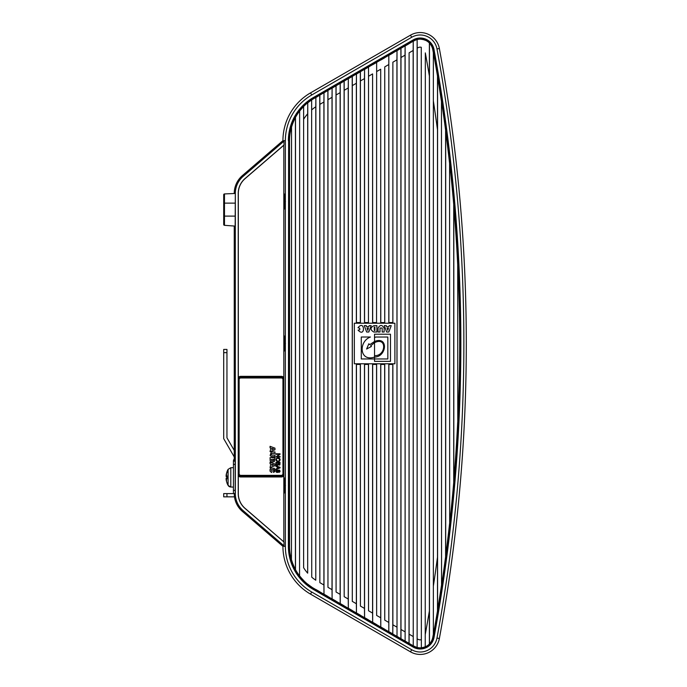 <?xml version="1.0" encoding="UTF-8"?>
<svg xmlns="http://www.w3.org/2000/svg" width="687" height="687" viewBox="0 0 687 687"><rect width="100%" height="100%" fill="white"/><g stroke="black" fill="none" stroke-linecap="round" stroke-linejoin="round"><path stroke-width="1.03" d="M270.137 455.455L271.21 452.055L270.137 455.455L271.219 456.494A28.201 8.081 110.9 0 0 272.043 456.623L274.972 456.623L274.972 455.112L271.975 455.112A106.725 8.484 130.2 0 1 271.339 454.888L271.339 453.652A102.672 8.467 51.4 0 1 271.975 453.429L274.972 453.429L274.972 451.917L272.043 451.917A57.948 7.239 128.4 0 0 271.21 452.055L272.043 451.917M271.975 453.429L271.142 454.013M271.339 454.888L271.339 453.652L271.339 454.888L271.975 455.112M272.043 456.623L271.219 456.494M271.932 449.513L271.932 448.431L273.692 448.972L271.932 449.513M270.051 447.864L270.867 448.104L270.051 451.66L274.972 449.813L274.972 448.156L270.051 446.31L270.051 447.864M239.136 379.602L239.136 473.721A1.623 1.623 0 0 0 240.759 475.344L281.327 475.344A1.623 1.623 0 0 0 282.95 473.721L282.95 379.602A1.623 1.623 0 0 0 281.327 377.979L240.759 377.979A1.623 1.623 0 0 0 239.136 379.602M280.047 459.191L279.832 460.745L277.977 461.681L276.122 460.719L276.148 458.684M277.059 472.501L275.865 471.153L276.226 470.174L276.226 472.132L277.763 472.312L277.067 472.51M279.557 470.131L280.047 471.145L279.738 472.012L278.484 472.192L279.068 472.338L280.021 471.437L279.652 470.2L276.251 470.157M278.158 470.586L279.54 470.123M274.268 461.673L271.305 461.999L270.189 460.814L271.588 462.085L274.268 461.673L274.972 457.654L270.051 457.654L270.189 460.814M270.077 469.341L270.163 471.368L271.666 472.51L270.163 471.368L269.965 470.226M270.206 468.972L271.022 468.096L274.396 468.371L271.022 468.096A523.417 29.206 -158.7 0 0 270.206 468.972M274.955 469.367L274.68 471.668L273.529 472.458L274.989 470.93L274.396 468.371M273.529 472.458L273.503 469.453L273.83 470.647M273.503 469.461L271.125 469.994M271.417 469.496L272.069 471.179L271.417 469.496M277.746 465.254L276.586 465.331L277.746 465.254A91.319 9.292 48.1 0 0 278.115 464.678L279.523 465.09A1004.265 30.752 -137 0 0 279.91 464.644L279.523 465.09L278.115 464.678L277.677 465.297M276.586 465.331L275.934 463.923A65.617 5.925 119.1 0 0 276.002 464.584L275.934 462.36L280.03 462.36L279.91 464.644M279.523 459.156L277.926 458.323L279.24 458.736L279.626 459.921L278.853 460.951L277.582 461.097L276.406 460.196L276.603 458.89M276.758 460.728L277.823 461.114M277.831 461.114L278.853 460.951M276.758 458.718A336.415 21.151 51.6 0 1 277.926 458.323M277.934 457.765L276.148 458.684L275.865 459.723L276.122 460.719L277.883 461.681L279.077 461.441L280.107 459.723L279.532 458.306L277.934 457.765M276.389 470.732L277.703 470.561L277.703 471.754L277.703 470.561L277.703 471.754L276.363 470.784M279.008 470.483L279.454 471.626L279.008 470.483L278.536 471.634L279.446 471.634L279.008 470.483L278.536 471.634L279.446 471.634L278.536 471.634L279.446 471.634L278.536 471.634L279.446 471.634L278.536 471.634L279.008 470.483M277.763 472.312L278.158 471.737L278.484 472.192M280.03 454.339L280.03 453.789L275.934 453.789L275.934 454.305L279.154 454.305L275.934 457.018L280.03 457.018L280.03 456.494L276.818 456.494L280.03 454.339M277.617 466.928L279.6 467.598L277.617 468.319L277.617 466.928M280.03 467.907L280.03 467.323L275.934 465.752L275.934 466.327L277.179 466.774L277.179 468.491L275.934 468.963L275.934 469.582L280.03 467.907M276.775 464.807L277.522 464.773L276.44 464.292L276.423 462.901L277.831 462.901L277.763 464.446A18.394 3.306 41.6 0 1 277.522 464.773L277.763 464.446M279.549 463.716L278.561 464.618L278.312 462.901L279.549 462.901L278.905 464.721M271.666 472.51L272.069 471.179M271.932 465.391L271.932 464.309L273.692 464.85L271.932 465.391M270.051 463.742L270.867 463.983L270.051 467.538L274.972 465.692L274.972 464.034L270.051 462.188L270.051 463.742M271.167 459.543L273.855 459.174L273.572 460.402L272.885 460.633L271.648 460.539L271.167 459.543L271.683 460.556M284.487 486.336L284.487 486.336A8.588 5.754 42.4 0 0 284.598 486.92A8.588 4.706 143.3 0 1 284.487 486.533L284.53 487.04A9.712 9.446 -158 0 0 284.658 487.676A9.712 9.446 -158 0 1 284.53 487.04M284.53 483.94L284.487 484.447L284.53 483.94A9.712 9.446 -22 0 1 284.658 483.304A9.712 9.446 -22 0 0 284.53 483.94L284.487 484.447A8.588 4.706 36.7 0 1 284.598 484.06A8.588 5.754 137.6 0 0 284.487 484.636L284.512 485.022M284.487 202.364L284.487 202.364A8.588 5.754 42.4 0 0 284.598 202.94A8.588 4.706 143.3 0 1 284.487 202.553L284.53 203.06A9.712 9.446 -158 0 0 284.658 203.695A9.712 9.446 -158 0 1 284.53 203.06M284.53 199.96L284.487 200.467L284.53 199.96A9.712 9.446 -22 0 1 284.658 199.324A9.712 9.446 -22 0 0 284.53 199.96L284.487 200.467A8.588 4.706 36.7 0 1 284.598 200.08A8.588 5.754 137.6 0 0 284.487 200.664L284.676 201.051M289.425 188.53L289.425 546.337A48.683 48.683 0 0 0 313.761 588.501L413.729 646.209A12.984 12.984 0 0 0 432.982 637.321A1622.72 1622.72 0 0 0 432.982 49.679A12.984 12.984 0 0 0 413.729 40.791L313.761 98.499A48.683 48.683 0 0 0 289.425 140.663L289.425 188.53L289.425 140.663A48.683 48.683 0 0 1 313.761 98.499L413.729 40.791A12.984 12.984 0 0 1 432.982 49.679A1622.72 1622.72 0 0 1 459.045 293.804M453.806 206.409A1039.457 18.137 -90 0 0 453.721 204.417L453.721 482.583A1039.457 18.137 -90 0 0 453.806 480.591L453.806 206.409A1622.522 1622.522 0 0 1 457.697 264.693L457.774 422.307L457.697 264.693M457.697 422.307A1622.522 1622.522 0 0 1 453.806 480.591M449.581 523.623A1622.522 1622.522 0 0 1 445.691 555.543A3350.25 58.472 -90 0 1 445.605 556.839L445.605 130.161A3350.25 58.472 -90 0 1 445.691 131.457A1622.522 1622.522 0 0 1 449.581 163.377L449.667 523.623L449.581 163.377M445.691 555.543L445.691 131.457M441.466 585.453A1622.522 1622.522 0 0 1 437.576 609.962A6418.813 112.024 -90 0 1 437.49 610.983L437.49 76.017A6418.813 112.024 -90 0 1 437.576 77.038A1622.522 1622.522 0 0 1 441.466 101.547L441.552 585.461L441.466 101.547M437.576 609.962L437.576 77.038M429.469 43.204A12.787 12.787 0 0 1 432.793 49.713A1622.522 1622.522 0 0 1 433.351 52.787L433.351 634.213A1622.522 1622.522 0 0 1 432.793 637.287A12.787 12.787 0 0 1 429.469 643.796L429.469 43.204A4829.395 84.286 -90 0 0 429.384 42.998L429.384 76.008A1614.605 1614.605 0 0 0 425.322 52.89L425.236 646.725A12.787 12.787 0 0 1 421.354 647.704L421.268 47.274A4.869 4.869 0 0 0 417.782 47.815L417.207 48.142L417.129 647.377A12.787 12.787 0 0 1 413.823 646.038L413.239 645.703L413.239 41.297L413.153 50.486L409.1 52.83L409.1 643.41L405.124 641.023L405.124 45.977L405.038 55.166L400.985 57.51L400.985 638.73L397.009 636.334L397.009 50.666L396.923 59.855L392.87 62.199L392.87 323.216M433.351 52.787L433.351 634.213M429.469 643.796A4829.395 84.286 -90 0 1 429.384 644.002L429.384 76.008M425.322 52.89L425.236 646.725M421.354 647.704L421.268 47.274M421.354 39.296A12.787 12.787 0 0 1 425.236 40.275M413.239 41.297L413.823 40.962A12.787 12.787 0 0 1 417.129 39.623L417.207 48.142M417.129 39.623L417.129 647.377M413.239 645.703L413.153 50.486M409.1 52.83L409.014 643.264M405.124 641.023L405.038 55.166M405.124 45.977L409.014 43.736M397.009 50.666L400.985 48.27L400.985 57.51M400.899 48.425L400.899 638.575M397.009 636.334L396.923 59.855M392.87 62.199L392.852 323.216M384.754 363.784L384.754 620.121L388.816 622.465L388.816 631.697L388.894 364.436L392.784 364.436L392.852 363.784M392.784 364.436L392.784 633.895L392.87 624.801L396.923 627.145M392.87 363.784L392.87 624.801M388.894 364.436L388.825 363.784M392.784 322.564L388.894 322.564L388.825 323.216M388.894 322.564L388.816 55.304L388.816 64.535L384.754 66.879L384.754 323.216M388.816 323.216L388.816 64.535M388.816 622.465L388.816 363.784M388.885 323.053L392.792 323.053M392.792 363.947L388.885 363.947M392.784 633.895L388.894 631.654M388.894 55.346L392.784 53.105M384.754 66.879L384.737 323.216M303.62 567.711L303.62 106.459L303.62 567.711A40.567 40.567 0 0 0 307.673 573.173L307.759 102.844A48.485 48.485 0 0 1 311.649 100.027L311.735 577.166A40.567 40.567 0 0 0 315.788 580.223L315.874 97.511L319.85 95.115L319.85 582.645L323.903 584.989L323.989 594.178L323.989 92.822L327.957 90.435L327.957 587.325L332.019 589.669L332.104 598.858L332.104 88.142L336.072 85.746L336.072 592.014L340.134 594.358L340.22 603.547L340.22 83.453L344.187 81.066L344.187 596.694L348.24 599.038L348.326 608.227L348.326 78.773L352.302 76.377L352.302 601.383L356.355 603.727L356.441 612.916L356.441 364.436L360.332 364.436L360.4 363.784L360.417 606.063L364.471 608.407L364.557 617.596L364.557 364.436L368.447 364.436L368.515 363.784L368.533 610.752L372.586 613.096L372.672 622.285L372.672 364.436L376.553 364.436L376.631 363.784L376.639 615.432L380.701 617.776L380.787 626.965L380.787 364.436L384.668 364.436L384.737 363.784M384.668 364.436L384.754 620.121M380.787 364.436L380.71 363.784M380.701 617.776L380.701 363.784M376.553 364.436L376.639 615.432M372.672 364.436L372.603 363.784M372.586 613.096L372.586 363.784M368.447 364.436L368.533 610.752M364.557 364.436L364.488 363.784M372.586 323.216L372.586 73.904L368.533 76.248L368.533 67.008L368.447 322.564L364.557 322.564L364.488 323.216M364.557 322.564L364.557 69.404L364.471 78.593L360.417 80.937L360.417 323.216L360.332 322.564L356.441 322.564L356.441 74.084L356.355 83.273L352.302 85.617M364.471 323.216L364.471 78.593M364.471 608.407L364.471 363.784M368.447 322.564L368.533 76.248M380.701 323.216L380.701 69.224L376.639 71.568L376.639 62.328L376.553 322.564L372.672 322.564L372.603 323.216M372.672 322.564L372.586 73.904M376.553 322.564L376.639 71.568M384.668 322.564L380.787 322.564L380.71 323.216M380.787 322.564L380.701 69.224M380.778 323.053L384.677 323.053M384.677 363.947L380.778 363.947M384.668 629.206L380.787 626.965M380.787 60.035L384.668 57.794M376.562 363.947L372.663 363.947M376.553 624.526L372.672 622.285M368.455 363.947L364.548 363.947M368.447 619.837L364.557 617.596M364.548 323.053L368.455 323.053M364.557 69.404L368.447 67.163M372.663 323.053L376.562 323.053M372.672 64.715L376.553 62.474M360.332 364.436L360.417 606.063M356.441 74.084L360.417 71.697L360.417 80.937M360.332 71.843L360.332 322.564M356.441 364.436L356.373 363.784M356.441 322.564L356.373 323.216M356.355 323.216L356.355 83.273M356.355 603.727L356.355 363.784M356.433 323.053L360.34 323.053M360.34 363.947L356.433 363.947M360.332 615.157L356.441 612.916M352.216 76.532L352.302 601.383M348.326 78.773L348.24 87.962L344.187 90.306M348.24 599.038L348.24 87.962M352.216 610.468L348.326 608.227M344.101 81.212L344.187 596.694M340.22 83.453L340.134 92.642L336.072 94.986M340.134 594.358L340.134 92.642M344.101 605.788L340.22 603.547M335.986 85.901L336.072 592.014M332.104 88.142L332.019 97.331L327.957 99.675M332.019 589.669L332.019 97.331M335.986 601.099L332.104 598.858M327.879 90.581L327.957 587.325M323.989 92.822L323.903 102.011L319.85 104.355M323.903 584.989L323.903 102.011M327.879 596.419L323.989 594.178M319.764 95.27L319.85 582.645M315.874 97.511L315.788 106.777A40.567 40.567 0 0 0 311.735 109.834M315.788 580.223L315.788 106.777M319.764 591.73L315.874 589.489M311.649 100.027L311.735 577.166M307.759 102.844L307.673 113.827A40.567 40.567 0 0 0 303.62 119.289M307.673 573.173L307.673 113.827M311.649 586.973A48.485 48.485 0 0 1 307.759 584.156M299.644 111.131L299.566 575.895L299.644 111.131A48.485 48.485 0 0 1 303.534 106.665M303.534 580.335A48.485 48.485 0 0 1 299.644 575.869M295.504 117.331A4945.773 86.313 90 0 0 295.419 117.666L295.419 569.334A4945.773 86.313 90 0 0 295.504 569.669L295.504 117.331A48.571 48.571 0 0 1 299.566 111.105M291.537 127.172L291.451 559.845L291.537 127.172A48.485 48.485 0 0 1 295.419 117.666M295.419 569.334A48.485 48.485 0 0 1 291.537 559.828M291.451 559.845A48.571 48.571 0 0 1 289.536 546.337L289.536 140.663A48.571 48.571 0 0 1 291.451 127.155M299.566 575.895A48.571 48.571 0 0 1 295.504 569.669M303.62 106.459A48.571 48.571 0 0 1 307.673 102.801M315.788 589.54L313.822 588.398A48.571 48.571 0 0 1 311.735 587.127M307.673 584.199A48.571 48.571 0 0 1 303.62 580.541M311.735 99.873A48.571 48.571 0 0 1 313.822 98.602L315.788 97.46M323.903 594.221L319.85 591.885M319.85 95.115L323.903 92.779M332.019 598.909L327.957 596.565M327.957 90.435L332.019 88.091M340.134 603.59L336.072 601.254M336.072 85.746L340.134 83.41M348.24 608.278L344.187 605.934M344.187 81.066L348.24 78.722M356.355 612.959L352.302 610.623M352.302 76.377L356.355 74.041M364.471 617.647L360.417 615.303M360.417 71.697L364.471 69.353M372.586 622.328L368.533 619.992M368.533 67.008L372.586 64.672M380.701 627.016L376.639 624.672M376.639 62.328L380.701 59.984M388.816 631.697L384.754 629.361M384.754 57.639L388.816 55.304M396.923 636.385L392.87 634.041M392.87 52.959L396.923 50.615M400.985 629.49L405.038 631.834M405.038 641.065L400.985 638.73M400.985 48.27L405.038 45.935M409.1 634.17L413.153 636.514M413.153 645.754L409.1 643.41M409.1 43.59L413.153 41.246M417.207 638.858L417.782 639.185A4.869 4.869 0 0 0 421.268 639.726M421.268 647.798A12.873 12.873 0 0 1 417.207 647.48M417.207 39.52A12.873 12.873 0 0 1 421.268 39.202M425.322 634.11A1614.605 1614.605 0 0 0 429.384 610.992M429.384 644.002A12.873 12.873 0 0 1 425.322 646.785M425.322 40.215A12.873 12.873 0 0 1 429.384 42.998M433.437 52.779A1622.608 1622.608 0 0 1 437.49 76.017M437.49 129.843A1614.605 1614.605 0 0 0 433.437 101.393M457.774 264.693A1622.608 1622.608 0 0 1 457.774 422.307M433.437 585.607A1614.605 1614.605 0 0 0 437.49 557.157M437.49 610.983A1622.608 1622.608 0 0 1 433.437 634.221M441.552 101.539A1622.608 1622.608 0 0 1 445.605 130.161M445.605 556.839A1622.608 1622.608 0 0 1 441.552 585.461M449.667 163.377A1622.608 1622.608 0 0 1 453.721 204.417M453.721 482.583A1622.608 1622.608 0 0 1 449.667 523.623M285.363 140.663L285.363 546.337A52.736 52.736 0 0 0 311.735 592.014L411.693 649.73A17.038 17.038 0 0 0 436.975 638.06A1626.773 1626.773 0 0 0 436.975 48.94A17.038 17.038 0 0 0 411.693 37.27L311.735 94.986A52.736 52.736 0 0 0 285.363 140.663L283.989 140.663L283.989 145L245.01 178.586A19.554 19.554 0 0 0 238.226 193.399L238.226 493.601A19.554 19.554 0 0 0 245.01 508.414L283.989 542L245.07 508.354A19.476 19.476 0 0 1 238.303 493.601L238.303 475.868A3.246 3.246 0 0 0 240.742 476.967L281.395 476.967A3.246 3.246 0 0 0 283.834 475.868L283.834 541.76M283.989 542L283.989 546.337L285.363 546.337M283.834 473.721A2.43 2.43 0 0 1 281.395 476.16L240.742 476.16A2.43 2.43 0 0 1 238.32 473.987L238.303 475.868M283.834 475.868L283.834 145.24L245.07 178.646A19.476 19.476 0 0 0 238.303 193.399L238.32 379.344A2.43 2.43 0 0 1 240.742 377.172L281.395 377.172A2.43 2.43 0 0 1 283.834 379.602M238.32 379.344L238.32 473.987M235.323 193.399L235.16 226.178L234.25 226.178L234.25 460.822L235.16 460.822L235.22 490.355L235.16 493.927L234.25 493.927A23.53 23.53 0 0 0 242.417 511.429L243.121 510.613A22.456 22.456 0 0 1 235.323 493.601L235.323 193.399A22.456 22.456 0 0 1 243.121 176.387L283.989 141.17L282.932 140.663A55.175 55.175 0 0 1 310.515 92.882A55.175 55.175 0 0 0 282.932 140.663L242.417 175.571L243.121 176.387M234.25 193.073L235.16 193.073L234.25 193.073A23.53 23.53 0 0 1 242.417 175.571M242.417 511.429L282.932 546.337A55.175 55.175 0 0 0 310.515 594.118A55.175 55.175 0 0 1 282.932 546.337L283.989 545.83L243.121 510.613M410.483 35.166L310.515 92.882L410.483 35.166A19.476 19.476 0 0 1 439.371 48.502A19.468 19.468 0 0 0 410.483 35.166L411.693 37.27M439.362 638.498A1629.203 1629.203 0 0 0 439.362 48.502A1629.212 1629.212 0 0 1 439.371 638.498A19.476 19.476 0 0 1 410.483 651.834A19.468 19.468 0 0 0 439.362 638.498L436.975 638.06M310.515 594.118L410.483 651.834L310.515 594.118L311.735 592.014M284.452 492.854L284.676 485.486C284.014 459.38 284.014 511.592 284.676 485.486L285.483 485.486M284.452 350.859L284.676 343.5C284.014 317.394 284.014 369.597 284.676 343.5L285.483 343.5M284.452 208.882L284.676 201.514C284.014 175.408 284.014 227.62 284.676 201.514L285.483 201.514M288.385 140.663A49.722 49.722 0 0 1 313.246 97.606L413.205 39.889A14.023 14.023 0 0 1 434.004 49.49A1623.759 1623.759 0 0 1 434.004 637.51A14.023 14.023 0 0 1 413.205 647.111L313.246 589.394A49.722 49.722 0 0 1 288.385 546.337L288.609 140.663A49.49 49.49 0 0 1 313.358 97.794L413.316 40.086A13.792 13.792 0 0 1 433.78 49.533A1623.527 1623.527 0 0 1 433.78 637.467A13.792 13.792 0 0 1 413.316 646.914L313.358 589.206A49.49 49.49 0 0 1 288.609 546.337L288.609 140.663M284.658 341.31A9.712 9.446 -22 0 0 284.53 341.946A9.712 9.446 -22 0 1 284.658 341.31M284.53 341.946L284.487 342.452A8.588 4.706 36.7 0 1 284.598 342.074A8.588 5.754 137.6 0 0 284.487 342.65L284.487 342.65M284.658 345.69A9.712 9.446 -158 0 1 284.53 345.054A9.712 9.446 -158 0 0 284.658 345.69M284.487 344.35A8.588 5.754 42.4 0 0 284.598 344.926A8.588 4.706 143.3 0 1 284.487 344.548L284.53 345.054M459.045 393.196A1622.72 1622.72 0 0 1 432.982 637.321A12.984 12.984 0 0 1 413.729 646.209L313.761 588.501A48.683 48.683 0 0 1 289.425 546.337L289.425 499.277M394.896 323.216L354.329 323.216L354.329 363.784L394.896 363.784L394.896 323.216M373.745 332.01L376.871 332.01L376.871 325.647L373.986 325.647C370.104 327.613 370.027 329.734 373.745 332.01M374.913 330.567L374.346 330.567L374.2 327.098L374.913 327.098L374.913 330.567M388.833 332.019L391.212 325.647L389.203 325.647L388.902 326.703L386.678 326.703L386.36 325.638L384.299 325.638L386.678 332.019L388.833 332.019M387.082 328.077L388.473 328.077L387.786 330.353L387.082 328.077M368.799 332.01L371.178 325.647L369.168 325.647L368.859 326.711L366.643 326.711L366.326 325.647L364.273 325.647L366.652 332.01L368.799 332.01M367.056 328.085L368.438 328.085L367.751 330.361L367.056 328.085M359.808 329.751L358.073 330.138C365.621 338.33 364.849 319.017 358.013 327.742L359.739 328.257L359.808 329.751M382.178 332.01L384.127 332.01L384.127 328.188C382.161 324.625 380.143 324.599 378.056 328.094L378.056 332.01L380.005 332.01L380.005 328.051L382.178 328.017L382.178 332.01M374.535 342.701C387.288 336.304 386.068 356.218 374.535 355.66L374.535 357.077C386.652 357.008 388.808 335.763 374.535 341.465L374.535 342.701L370.748 345.724L371.401 346.48L366.609 349.039L368.842 343.766L369.752 344.676L374.535 341.465L374.535 337.549L375.789 337.034L387.837 337.034L387.837 358.957L374.535 358.957L374.535 357.077C359.353 362.169 358.296 341.439 370.448 337.016L361.276 337.016L361.276 358.957L374.535 358.957L374.535 361.353L390.482 361.353L390.482 334.217L374.535 334.217L374.535 355.66L374.535 342.701M235.169 226.109L224.477 225.319A0.807 0.807 0 0 1 223.704 224.512L223.704 216.113L223.704 224.512A0.807 0.807 0 0 0 224.477 225.319A0.807 0.807 0 0 1 223.704 224.512M235.186 461.149L233.443 461.149L233.443 493.601L223.704 493.601L223.704 496.847L233.443 496.847A3.246 3.246 0 0 0 234.456 496.684M233.443 493.601L235.323 493.601M234.25 459.002A3.246 3.246 0 0 0 233.443 461.149M226.925 472.124A16.179 15.475 -17.4 0 0 226.203 474.794L226.117 475.602A16.076 9.807 12.7 0 1 226.607 474.202A16.076 12.435 164.1 0 0 226.117 476.108A16.076 12.435 164.1 0 1 226.212 475.61L226.203 474.794A16.179 15.475 -17.4 0 1 226.968 472.021L226.968 471.789A16.23 16.23 0 0 1 228.084 469.376L228.084 485.374A16.23 16.23 0 0 1 226.968 482.961L226.968 482.729A16.179 15.475 -162.6 0 1 226.203 479.955L226.212 479.14A16.076 12.435 15.9 0 1 226.117 478.641L226.203 478.221A16.179 4.491 -5.2 0 0 226.968 478.959L226.968 475.79A16.179 4.491 -174.8 0 0 226.203 476.529L226.925 476.589L226.178 476.555M226.203 479.955A16.179 15.475 -162.6 0 0 226.925 482.626M226.203 474.794L226.117 475.602M226.117 478.641A16.076 12.435 15.9 0 0 226.607 480.548A16.076 9.807 167.3 0 1 226.117 479.148M233.443 487.109L230.798 487.014A3.246 3.246 0 0 1 228.084 485.374L230.798 487.014L230.798 467.727L233.443 467.641M226.117 479.2L226.203 479.99A16.179 15.629 -160.2 0 0 226.925 482.678M226.925 478.058L226.117 478.573L226.203 478.126A16.179 3.907 -5.2 0 0 226.255 478.186M226.203 479.921L226.203 479.088A16.076 12.787 16.6 0 1 226.117 478.702L226.203 478.315M226.203 476.623L226.117 476.177L226.925 476.684L226.178 476.641M226.203 474.829L226.186 475.653M226.117 475.55L226.203 474.76A16.179 15.629 -19.8 0 1 226.925 472.072M226.203 476.434L226.117 476.039A16.076 12.787 163.4 0 1 226.195 475.61M235.186 193.468L224.477 193.932A0.807 0.807 0 0 0 223.704 194.739L223.704 216.113L224.477 216.113L224.477 193.932A0.807 0.807 0 0 0 223.704 194.739A0.807 0.807 0 0 1 224.477 193.932M289.425 518.35L289.425 512.262M234.25 450.44L226.95 437.791L226.95 349.417L223.704 349.417L223.704 438.658L234.25 456.932M281.395 476.16L281.395 476.967M240.742 476.16L240.742 476.967M240.742 377.172L240.742 376.356A3.246 3.246 0 0 0 238.303 377.455M281.395 377.172L281.395 376.356L240.742 376.356M283.834 377.455A3.246 3.246 0 0 0 281.395 376.356M311.735 94.986L310.515 92.882M436.975 48.94L439.362 48.502M411.693 649.73L410.483 651.834M226.95 496.847L226.95 493.601M233.443 464.395L235.22 464.395M235.22 490.355L233.443 490.355M226.203 478.221L226.925 478.161M224.477 225.319L224.477 216.113L235.22 216.113M235.22 203.137L223.704 203.137M223.704 352.654L226.95 352.654M284.676 485.486L284.452 478.118M284.676 343.5L284.452 336.132M284.676 201.514L284.452 194.146M226.178 478.195L226.925 478.126M228.084 469.376L230.798 467.727L228.084 469.376M226.968 482.961L226.925 482.454M226.968 471.789L227.285 472.596M226.925 475.851L226.925 478.899M226.178 478.109L226.925 478.04"/></g></svg>
